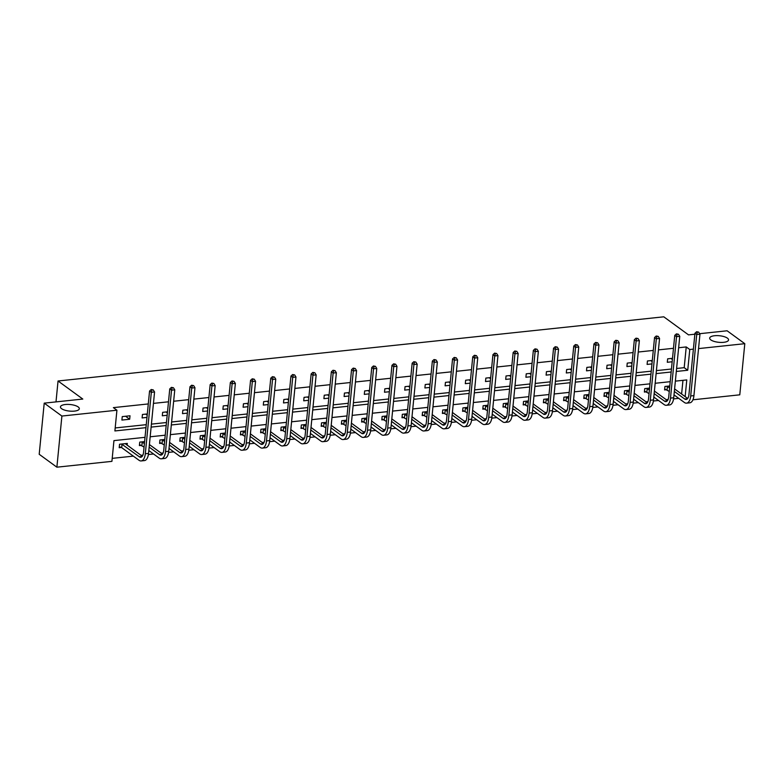 <?xml version="1.0" encoding="UTF-8"?>
<svg xmlns="http://www.w3.org/2000/svg" width="784" height="784" viewBox="0 0 784 784"><rect width="100%" height="100%" fill="white"/><g stroke="black" fill="none" stroke-linecap="round" stroke-linejoin="round"><path stroke-width="1.18" d="M78.175 406.935A9.486 3.303 -174.4 0 1 79.321 408.738A9.486 3.303 -174.4 0 1 72.069 411.228A9.486 3.303 -174.4 0 1 61.603 408.689A9.486 3.303 -174.4 0 1 60.446 406.886A9.486 3.303 -174.4 0 1 67.708 404.397A9.486 3.303 -174.4 0 1 78.175 406.935M727.415 338.149A9.486 3.303 -174.4 0 1 728.561 339.952A9.486 3.303 -174.4 0 1 721.309 342.441A9.486 3.303 -174.4 0 1 710.843 339.903A9.486 3.303 -174.4 0 1 709.687 338.1A9.486 3.303 -174.4 0 1 716.948 335.611A9.486 3.303 -174.4 0 1 727.415 338.149M699.642 333.7L727.121 330.789L744.8 343.686L739.782 394.822L692.948 399.791M112.2 458.366L133.329 456.131M141.002 455.318L142.933 455.112M148.392 454.534L153.537 453.985M161.2 453.172L163.131 452.966M168.599 452.388L173.734 451.849M181.398 451.035L183.329 450.829M188.797 450.251L193.932 449.702M201.596 448.889L203.526 448.693M208.995 448.115L214.13 447.566M221.803 446.753L223.734 446.547M229.193 445.969L234.328 445.43M242.001 444.616L243.932 444.41M249.39 443.832L254.526 443.283M262.199 442.47L264.13 442.264M269.598 441.686L274.733 441.147M282.397 440.334L284.327 440.128M289.796 439.55L294.931 439.001M302.595 438.197L304.525 437.991M309.994 437.413L315.129 436.864M322.802 436.051L324.733 435.845M330.191 435.267L335.327 434.728M343 433.915L344.931 433.709M350.389 433.131L355.524 432.582M363.198 431.768L365.128 431.572M370.597 430.984L375.732 430.445M383.396 429.632L385.326 429.426M390.795 428.848L395.93 428.309M403.593 427.496L405.524 427.29M410.992 426.712L416.128 426.163M423.801 425.349L425.732 425.144M431.19 424.565L436.325 424.026M443.999 423.213L445.929 423.007M451.388 422.429L456.523 421.88M464.197 421.067L466.127 420.871M471.596 420.283L476.731 419.744M484.394 418.93L486.325 418.725M491.793 418.146L496.929 417.607M504.592 416.794L506.523 416.588M511.991 416.01L517.126 415.461M524.79 414.648L526.73 414.442M532.189 413.864L537.324 413.325M544.998 412.511L546.928 412.306M552.387 411.727L557.522 411.179M565.195 410.365L567.126 410.169M572.594 409.591L577.73 409.042M585.393 408.229L587.324 408.023M592.792 407.445L597.927 406.906M605.591 406.092L607.522 405.887M612.99 405.308L618.125 404.76M625.789 403.946L627.719 403.74M633.188 403.162L638.323 402.623M645.996 401.81L647.927 401.604M653.386 401.026L658.521 400.477M666.194 399.673L668.125 399.468M673.593 398.889L678.728 398.341M145.02 437.325L113.945 440.618L111.916 461.355L56.879 467.186L61.897 416.049L116.924 410.218L114.895 430.945L145.971 427.652M61.897 416.049L44.218 403.143L39.2 454.279L56.879 467.186M44.218 403.143L82.8 399.056L58.045 380.995L55.997 401.898M58.045 380.995L663.783 316.814L688.528 334.876L694.859 334.209M681.61 394.038L682.962 380.328M669.791 385.953L664.93 386.463L664.587 389.922L666.694 389.697M649.593 388.09L644.732 388.609L644.389 392.059L646.496 391.843M629.395 390.236L624.534 390.746L624.191 394.205L626.298 393.98M609.197 392.372L604.327 392.892L603.994 396.341L606.091 396.116M588.99 394.509L584.129 395.028L583.796 398.488L585.893 398.262M568.792 396.655L563.931 397.165L563.588 400.624L565.695 400.399M548.594 398.791L543.733 399.311L543.39 402.76L545.497 402.545M528.396 400.938L523.536 401.447L523.193 404.907L525.3 404.681M508.199 403.074L503.328 403.593L502.995 407.043L505.092 406.818M488.001 405.21L483.13 405.73L482.797 409.189L484.894 408.964M467.793 407.357L462.932 407.866L462.589 411.326L464.696 411.1M447.595 409.493L442.735 410.012L442.392 413.462L444.499 413.246M427.398 411.639L422.537 412.149L422.194 415.608L424.301 415.383M407.2 413.776L402.329 414.295L401.996 417.745L404.093 417.519M387.002 415.912L382.131 416.431L381.798 419.881L383.895 419.665M366.794 418.058L361.934 418.568L361.6 422.027L363.698 421.802M346.597 420.195L341.736 420.714L341.393 424.164L343.5 423.948M326.399 422.341L321.538 422.85L321.195 426.31L323.302 426.084M306.201 424.477L301.33 424.987L300.997 428.446L303.094 428.221M286.003 426.614L281.133 427.133L280.799 430.583L282.897 430.367M265.796 428.76L260.935 429.269L260.602 432.729L262.699 432.503M245.598 430.896L240.737 431.416L240.394 434.865L242.501 434.64M225.4 433.033L220.539 433.552L220.196 437.011L222.303 436.786M205.202 435.179L200.341 435.688L199.998 439.148L202.096 438.922M185.004 437.315L180.134 437.835L179.801 441.284L181.898 441.069M164.797 439.461L159.936 439.971L159.603 443.43L161.7 443.205M144.599 441.598L139.738 442.117L139.395 445.567L141.502 445.341M127.135 445.194L127.312 443.43L119.54 444.254L119.197 447.713L121.304 447.488M676.602 368.48L684.197 367.676L686.235 346.94L678.64 347.743M673.485 348.292L658.442 349.889M653.288 350.428L638.235 352.026M633.09 352.575L618.037 354.162M612.882 354.711L597.839 356.308M592.684 356.847L577.641 358.445M572.487 358.994L557.444 360.591M552.289 361.13L537.236 362.727M532.091 363.276L517.038 364.864M511.893 365.413L496.84 367.01M491.686 367.549L476.643 369.146M471.488 369.695L456.445 371.293M451.29 371.832L436.237 373.429M431.092 373.978L416.039 375.565M410.894 376.114L395.842 377.712M390.687 378.251L375.644 379.848M370.489 380.397L355.446 381.984M350.291 382.533L335.238 384.131M330.093 384.679L315.041 386.267M309.896 386.816L294.843 388.413M289.688 388.952L274.645 390.55M269.49 391.098L254.447 392.686M249.292 393.235L234.24 394.832M229.095 395.371L214.042 396.969M208.897 397.517L193.844 399.115M188.689 399.654L173.646 401.251M168.491 401.8L153.448 403.388M148.294 403.936L113.386 407.631L116.924 410.218M115.189 427.956L146.265 424.663M151.41 424.124L166.463 422.527M171.608 421.978L186.661 420.391M191.815 419.842L206.858 418.244M212.013 417.705L227.056 416.108M232.211 415.559L247.264 413.962M252.409 413.423L267.462 411.825M272.607 411.277L287.659 409.689M292.814 409.14L307.857 407.543M313.012 407.004L328.055 405.406M333.21 404.858L348.263 403.27M353.408 402.721L368.46 401.124M373.605 400.575L388.658 398.987M393.813 398.439L408.856 396.841M414.011 396.302L429.054 394.705M434.209 394.156L449.261 392.568M454.406 392.02L469.459 390.422M474.604 389.883L489.657 388.286M494.812 387.737L509.855 386.14M515.01 385.601L530.053 384.003M535.207 383.454L550.25 381.867M555.405 381.318L570.458 379.721M575.603 379.182L590.656 377.584M595.811 377.035L610.854 375.438M616.008 374.899L631.051 373.302M636.206 372.753L651.249 371.165M656.404 370.616L671.457 369.019M672.505 358.308L667.645 358.827L667.302 362.286L672.162 361.767M652.308 360.454L647.437 360.963L647.104 364.423L651.965 363.903M632.1 362.59L627.239 363.11L626.906 366.559L631.767 366.05M611.902 364.736L607.041 365.246L606.698 368.705L611.569 368.186M591.704 366.873L586.844 367.392L586.501 370.842L591.361 370.322M571.507 369.009L566.646 369.529L566.303 372.978L571.164 372.469M551.309 371.155L546.438 371.665L546.105 375.124L550.966 374.605M531.101 373.292L526.24 373.811L525.907 377.261L530.768 376.751M510.903 375.428L506.043 375.948L505.7 379.407L510.57 378.888M490.706 377.574L485.845 378.084L485.502 381.543L490.363 381.024M470.508 379.711L465.647 380.23L465.304 383.68L470.165 383.17M450.31 381.857L445.439 382.367L445.106 385.826L449.967 385.307M430.102 383.993L425.242 384.513L424.908 387.962L429.769 387.453M409.905 386.13L405.044 386.649L404.701 390.109L409.571 389.589M389.707 388.276L384.846 388.786L384.503 392.245L389.374 391.726M369.509 390.412L364.648 390.932L364.305 394.381L369.166 393.872M349.311 392.559L344.441 393.068L344.107 396.528L348.968 396.008M329.113 394.695L324.243 395.214L323.91 398.664L328.77 398.154M308.906 396.831L304.045 397.351L303.702 400.81L308.573 400.291M288.708 398.978L283.847 399.487L283.504 402.947L288.375 402.427M268.51 401.114L263.649 401.633L263.306 405.083L268.167 404.573M248.312 403.26L243.442 403.77L243.109 407.229L247.969 406.71M228.115 405.397L223.244 405.916L222.911 409.366L227.772 408.846M207.907 407.533L203.046 408.052L202.713 411.502L207.574 410.992M187.709 409.679L182.848 410.189L182.505 413.648L187.376 413.129M167.511 411.816L162.651 412.335L162.308 415.785L167.168 415.275M147.314 413.952L142.443 414.471L142.11 417.931L146.971 417.411M130.017 415.785L122.245 416.608L121.912 420.067L129.674 419.244L130.017 415.785M686.235 346.94L689.773 349.517L693.389 349.135M698.544 348.596L744.8 343.686M676.308 371.459L687.735 370.254L689.773 349.517M151.116 427.104L166.169 425.516M171.324 424.967L186.367 423.37M191.521 422.831L206.564 421.233M211.719 420.685L226.762 419.097M231.917 418.548L246.97 416.951M252.115 416.402L267.168 414.814M272.322 414.266L287.365 412.668M292.52 412.129L307.563 410.532M312.718 409.983L327.761 408.395M332.916 407.847L347.969 406.249M353.114 405.71L368.166 404.113M373.321 403.564L388.364 401.967M393.519 401.428L408.562 399.83M413.717 399.281L428.76 397.694M433.915 397.145L448.967 395.548M454.112 395.009L469.165 393.411M474.31 392.862L489.363 391.265M494.518 390.726L509.561 389.129M514.716 388.58L529.759 386.992M534.913 386.443L549.966 384.846M555.111 384.307L570.164 382.71M575.309 382.161L590.362 380.573M595.517 380.024L610.56 378.427M615.714 377.878L630.757 376.291M635.912 375.742L650.965 374.144M656.11 373.605L671.163 372.008M685.147 396.626L686.784 379.926L675.367 381.132M670.212 381.681L655.159 383.278M650.014 383.827L634.962 385.414M629.817 385.963L614.764 387.561M609.609 388.1L594.566 389.697M589.411 390.246L574.368 391.833M569.213 392.382L554.161 393.98M549.016 394.528L533.963 396.116M528.818 396.665L513.765 398.262M508.61 398.801L493.567 400.399M488.412 400.947L473.369 402.535M468.215 403.084L453.172 404.681M448.017 405.22L432.964 406.818M427.819 407.366L412.766 408.964M407.611 409.503L392.568 411.1M387.414 411.649L372.371 413.237M367.216 413.785L352.173 415.383M347.018 415.922L331.965 417.519M326.82 418.068L311.767 419.656M306.613 420.204L291.57 421.802M286.415 422.351L271.372 423.938M266.217 424.487L251.174 426.084M246.019 426.623L230.966 428.221M225.821 428.77L210.769 430.357M205.624 430.906L190.571 432.503M185.416 433.052L170.373 434.64M165.218 435.189L150.175 436.786M684.197 367.676L687.735 370.254M670.977 358.474L672.388 359.503M650.779 360.611L652.19 361.64M630.581 362.757L631.992 363.786M610.383 364.893L611.785 365.922M590.176 367.03L591.587 368.059M569.978 369.176L571.389 370.205M549.78 371.312L551.191 372.341M529.582 373.458L530.993 374.478M509.384 375.595L510.786 376.624M489.177 377.731L490.588 378.76M468.979 379.877L470.39 380.906M448.781 382.014L450.192 383.043M428.583 384.16L429.995 385.179M408.386 386.296L409.787 387.325M388.178 388.433L389.589 389.462M367.98 390.579L369.391 391.608M347.782 392.715L349.194 393.744M327.585 394.852L328.996 395.881M307.387 396.998L308.788 398.027M287.179 399.134L288.59 400.163M266.981 401.281L268.393 402.31M246.784 403.417L248.195 404.446M226.586 405.553L227.997 406.582M206.388 407.7L207.789 408.729M186.19 409.836L187.592 410.865M165.983 411.982L167.394 413.001M145.785 414.119L147.196 415.148M125.587 416.255L129.674 419.244M698.632 332.112L696.633 331.73L698.632 332.112L699.955 334.19L696.721 334.533L690.694 395.969A11.113 5.302 84 0 1 686.559 403.152A11.113 5.302 84 0 1 684.373 402.466L674.015 394.901M669.252 391.432L664.685 388.952M674.603 388.923L687.695 398.478M667.027 386.247L669.595 387.982M674.348 391.451L684.716 399.007A7.409 3.538 -96 0 0 686.176 399.468A7.409 3.538 -96 0 0 688.93 394.675L694.947 333.249L696.633 331.73M699.955 334.19L693.928 395.626A11.113 5.302 84 0 1 689.802 402.809L686.559 403.152M697.339 332.249L696.721 334.533L694.947 333.249M667.419 386.394L667.076 389.844M678.434 334.249L676.425 333.876L678.434 334.249L679.757 336.336L676.523 336.679L670.496 398.105A11.113 5.302 84 0 1 666.361 405.289A11.113 5.302 84 0 1 664.175 404.603L653.817 397.047M649.054 393.578L644.487 391.089M654.405 391.069L667.498 400.614M646.829 388.384L649.397 390.118M654.15 393.588L664.518 401.153A7.409 3.538 -96 0 0 665.969 401.604A7.409 3.538 -96 0 0 668.732 396.822L674.75 335.385L676.425 333.876M679.757 336.336L673.73 397.762A11.113 5.302 84 0 1 669.595 404.946L666.361 405.289M677.141 334.386L676.523 336.679L674.75 335.385M647.221 388.531L646.878 391.98M658.227 336.395L656.228 336.013L658.227 336.395L659.56 338.472L656.316 338.815L650.299 400.252A11.113 5.302 84 0 1 646.163 407.425A11.113 5.302 84 0 1 643.978 406.749L633.619 399.183M628.856 395.714L624.289 393.225M634.197 393.205L647.29 402.76M626.632 390.53L629.199 392.255M633.952 395.734L644.311 403.29A7.409 3.538 -96 0 0 645.771 403.75A7.409 3.538 -96 0 0 648.525 398.958L654.552 337.522L656.228 336.013M659.56 338.472L653.533 399.909A11.113 5.302 84 0 1 649.397 407.082L646.163 407.425M656.933 336.532L656.316 338.815L654.552 337.522M627.014 390.667L626.681 394.127M638.029 338.531L636.03 338.159L638.029 338.531L639.362 340.619L636.118 340.962L630.101 402.388A11.113 5.302 84 0 1 625.965 409.571A11.113 5.302 84 0 1 623.78 408.885L613.411 401.33M608.658 397.851L604.092 395.371M613.999 395.342L627.092 404.897M606.434 392.666L608.992 394.401M613.754 397.87L624.113 405.426A7.409 3.538 -96 0 0 625.573 405.887A7.409 3.538 -96 0 0 628.327 401.104L634.354 339.668L636.03 338.159M639.362 340.619L633.335 402.045A11.113 5.302 84 0 1 629.199 409.228L625.965 409.571M636.735 338.668L636.118 340.962L634.354 339.668M606.816 392.813L606.483 396.263M617.831 340.677L615.832 340.295L617.831 340.677L619.154 342.755L615.92 343.098L609.893 404.534A11.113 5.302 84 0 1 605.767 411.708A11.113 5.302 84 0 1 603.572 411.022L593.214 403.466M588.461 399.997L583.884 397.508M593.802 397.488L606.894 407.043M586.236 394.803L588.794 396.537M593.557 400.007L603.915 407.572A7.409 3.538 -96 0 0 605.375 408.023A7.409 3.538 -96 0 0 608.129 403.241L614.156 341.804L615.832 340.295M619.154 342.755L613.137 404.191A11.113 5.302 84 0 1 609.001 411.365L605.767 411.708M616.538 340.815L615.92 343.098L614.156 341.804M586.618 394.95L586.285 398.409M597.633 342.814L595.634 342.432L597.633 342.814L598.956 344.891L595.722 345.234L589.695 406.671A11.113 5.302 84 0 1 585.56 413.854A11.113 5.302 84 0 1 583.374 413.168L573.016 405.602M568.253 402.133L563.686 399.654M573.604 399.624L586.697 409.179M566.028 396.949L568.596 398.684M573.349 402.153L583.717 409.709A7.409 3.538 -96 0 0 585.178 410.169A7.409 3.538 -96 0 0 587.931 405.377L593.949 343.951L595.634 342.432M598.956 344.891L592.929 406.328A11.113 5.302 84 0 1 588.804 413.511L585.56 413.854M596.34 342.951L595.722 345.234L593.949 343.951M566.42 397.086L566.077 400.546M577.436 344.95L575.427 344.578L577.436 344.95L578.759 347.038L575.525 347.381L569.498 408.807A11.113 5.302 84 0 1 565.362 415.99A11.113 5.302 84 0 1 563.177 415.304L552.818 407.749M548.055 404.27L543.488 401.79M553.406 401.771L566.499 411.316M545.831 399.085L548.398 400.82M553.151 404.289L563.52 411.855A7.409 3.538 -96 0 0 564.97 412.306A7.409 3.538 -96 0 0 567.734 407.523L573.751 346.087L575.427 344.578M578.759 347.038L572.732 408.464A11.113 5.302 84 0 1 568.606 415.647L565.362 415.99M576.142 345.087L575.525 347.381L573.751 346.087M546.223 399.232L545.88 402.682M557.238 347.096L555.229 346.714L557.238 347.096L558.561 349.174L555.317 349.517L549.3 410.953A11.113 5.302 84 0 1 545.164 418.127A11.113 5.302 84 0 1 542.979 417.441L532.62 409.885M527.857 406.416L523.291 403.927M533.198 403.907L546.291 413.462M525.633 401.222L528.2 402.956M532.953 406.435L543.312 413.991A7.409 3.538 -96 0 0 544.772 414.452A7.409 3.538 -96 0 0 547.526 409.66L553.553 348.223L555.229 346.714M558.561 349.174L552.534 410.61A11.113 5.302 84 0 1 548.398 417.784L545.164 418.127M555.934 347.234L555.317 349.517L553.553 348.223M526.025 401.369L525.682 404.828M537.03 349.233L535.031 348.851L537.03 349.233L538.363 351.31L535.119 351.653L529.102 413.09A11.113 5.302 84 0 1 524.966 420.273A11.113 5.302 84 0 1 522.781 419.587L512.413 412.021M507.66 408.552L503.093 406.073M513.001 406.043L526.093 415.598M505.435 403.368L507.993 405.103M512.756 408.572L523.114 416.128A7.409 3.538 -96 0 0 524.574 416.588A7.409 3.538 -96 0 0 527.328 411.796L533.355 350.37L535.031 348.851M538.363 351.31L532.336 412.747A11.113 5.302 84 0 1 528.2 419.93L524.966 420.273M535.737 349.37L535.119 351.653L533.355 350.37M505.817 403.515L505.484 406.965M516.832 351.379L514.833 350.997L516.832 351.379L518.155 353.457L514.921 353.8L508.894 415.226A11.113 5.302 84 0 1 504.769 422.409A11.113 5.302 84 0 1 502.573 421.723L492.215 414.168M487.462 410.698L482.885 408.209M492.803 408.19L505.896 417.745M485.237 405.504L487.795 407.239M492.558 410.708L502.916 418.274A7.409 3.538 -96 0 0 504.377 418.725A7.409 3.538 -96 0 0 507.13 413.942L513.157 352.506L514.833 350.997M518.155 353.457L512.138 414.883A11.113 5.302 84 0 1 508.003 422.066L504.769 422.409M515.539 351.516L514.921 353.8L513.157 352.506M485.619 405.651L485.286 409.111M496.635 353.515L494.635 353.133L496.635 353.515L497.958 355.593L494.724 355.936L488.697 417.372A11.113 5.302 84 0 1 484.561 424.556A11.113 5.302 84 0 1 482.376 423.87L472.017 416.304M467.254 412.835L462.687 410.355M472.605 410.326L485.698 419.881M465.039 407.651L467.597 409.375M472.36 412.854L482.719 420.41A7.409 3.538 -96 0 0 484.179 420.871A7.409 3.538 -96 0 0 486.933 416.079L492.95 354.652L494.635 353.133M497.958 355.593L491.94 417.029A11.113 5.302 84 0 1 487.805 424.213L484.561 424.556M495.341 353.653L494.724 355.936L492.95 354.652M465.422 407.788L465.079 411.247M476.437 355.652L474.428 355.279L476.437 355.652L477.76 357.739L474.526 358.082L468.499 419.509A11.113 5.302 84 0 1 464.363 426.692A11.113 5.302 84 0 1 462.178 426.006L451.819 418.45M447.056 414.971L442.49 412.492M452.407 412.462L465.5 422.017M444.832 409.787L447.399 411.522M452.152 414.991L462.521 422.547A7.409 3.538 -96 0 0 463.971 423.007A7.409 3.538 -96 0 0 466.735 418.225L472.752 356.789L474.428 355.279M477.76 357.739L471.733 419.166A11.113 5.302 84 0 1 467.607 426.349L464.363 426.692M475.143 355.789L474.526 358.082L472.752 356.789M445.224 409.934L444.881 413.384M456.239 357.798L454.23 357.416L456.239 357.798L457.562 359.876L454.318 360.219L448.301 421.655A11.113 5.302 84 0 1 444.165 428.828A11.113 5.302 84 0 1 441.98 428.142L431.621 420.587M426.859 417.117L422.292 414.628M432.2 414.609L445.302 424.164M424.634 411.923L427.202 413.658M431.955 417.127L442.313 424.693A7.409 3.538 -96 0 0 443.773 425.144A7.409 3.538 -96 0 0 446.527 420.361L452.554 358.925L454.23 357.416M457.562 359.876L451.535 421.312A11.113 5.302 84 0 1 447.399 428.485L444.165 428.828M454.936 357.935L454.318 360.219L452.554 358.925M425.026 412.07L424.683 415.53M436.031 359.934L434.032 359.552L436.031 359.934L437.364 362.012L434.12 362.355L428.103 423.791A11.113 5.302 84 0 1 423.968 430.975A11.113 5.302 84 0 1 421.782 430.289L411.414 422.723M406.661 419.254L402.094 416.774M412.002 416.745L425.095 426.3M404.436 414.07L406.994 415.804M411.757 419.273L422.115 426.829A7.409 3.538 -96 0 0 423.576 427.29A7.409 3.538 -96 0 0 426.329 422.498L432.356 361.071L434.032 359.552M437.364 362.012L431.337 423.448A11.113 5.302 84 0 1 427.202 430.632L423.968 430.975M434.738 360.072L434.12 362.355L432.356 361.071M404.818 414.217L404.485 417.666M415.834 362.071L413.834 361.698L415.834 362.071L417.157 364.158L413.923 364.501L407.896 425.928A11.113 5.302 84 0 1 403.77 433.111A11.113 5.302 84 0 1 401.575 432.425L391.216 424.869M386.463 421.4L381.886 418.911M391.804 418.891L404.897 428.446M384.238 416.206L386.796 417.941M391.559 421.41L401.918 428.975A7.409 3.538 -96 0 0 403.378 429.426A7.409 3.538 -96 0 0 406.132 424.644L412.159 363.208L413.834 361.698M417.157 364.158L411.139 425.585A11.113 5.302 84 0 1 407.004 432.768L403.77 433.111M414.54 362.208L413.923 364.501L412.159 363.208M384.621 416.353L384.287 419.812M395.636 364.217L393.637 363.835L395.636 364.217L396.959 366.295L393.725 366.638L387.698 428.074A11.113 5.302 84 0 1 383.562 435.247A11.113 5.302 84 0 1 381.377 434.571L371.018 427.006M366.265 423.536L361.689 421.057M371.606 421.028L384.699 430.583M364.041 418.352L366.598 420.077M371.361 423.556L381.72 431.112A7.409 3.538 -96 0 0 383.18 431.572A7.409 3.538 -96 0 0 385.934 426.78L391.951 365.354L393.637 363.835M396.959 366.295L390.942 427.731A11.113 5.302 84 0 1 386.806 434.904L383.562 435.247M394.342 364.354L393.725 366.638L391.951 365.354M364.423 418.489L364.08 421.949M375.438 366.353L373.429 365.981L375.438 366.353L376.761 368.441L373.527 368.784L367.5 430.21A11.113 5.302 84 0 1 363.364 437.394A11.113 5.302 84 0 1 361.179 436.708L350.82 429.152M346.058 425.673L341.491 423.193M351.408 423.164L364.501 432.719M343.833 420.489L346.401 422.223M351.154 425.692L361.522 433.248A7.409 3.538 -96 0 0 362.972 433.709A7.409 3.538 -96 0 0 365.736 428.926L371.753 367.49L373.429 365.981M376.761 368.441L370.734 429.867A11.113 5.302 84 0 1 366.608 437.051L363.364 437.394M374.144 366.491L373.527 368.784L371.753 367.49M344.225 420.636L343.882 424.085M355.24 368.5L353.231 368.117L355.24 368.5L356.563 370.577L353.319 370.92L347.302 432.356A11.113 5.302 84 0 1 343.167 439.53A11.113 5.302 84 0 1 340.981 438.844L330.623 431.288M325.86 427.819L321.293 425.33M331.201 425.31L344.303 434.865M323.635 422.625L326.203 424.36M330.956 427.829L341.314 435.394A7.409 3.538 -96 0 0 342.775 435.845A7.409 3.538 -96 0 0 345.528 431.063L351.555 369.627L353.231 368.117M356.563 370.577L350.536 432.013A11.113 5.302 84 0 1 346.401 439.187L343.167 439.53M353.937 368.637L353.319 370.92L351.555 369.627M324.027 422.772L323.684 426.231M335.033 370.636L333.033 370.254L335.033 370.636L336.365 372.714L333.122 373.057L327.104 434.493A11.113 5.302 84 0 1 322.969 441.676A11.113 5.302 84 0 1 320.783 440.99L310.415 433.425M305.662 429.955L301.095 427.476M311.003 427.447L324.096 437.002M303.437 424.771L305.995 426.506M310.758 429.975L321.117 437.531A7.409 3.538 -96 0 0 322.577 437.991A7.409 3.538 -96 0 0 325.331 433.199L331.358 371.773L333.033 370.254M336.365 372.714L330.338 434.15A11.113 5.302 84 0 1 326.203 441.333L322.969 441.676M333.739 370.773L333.122 373.057L331.358 371.773M303.82 424.918L303.486 428.368M314.835 372.772L312.836 372.4L314.835 372.772L316.158 374.86L312.924 375.203L306.897 436.629A11.113 5.302 84 0 1 302.771 443.813A11.113 5.302 84 0 1 300.576 443.127L290.217 435.571M285.464 432.102L280.888 429.612M290.805 429.593L303.898 439.138M283.24 426.908L285.797 428.642M290.56 432.111L300.919 439.677A7.409 3.538 -96 0 0 302.379 440.128A7.409 3.538 -96 0 0 305.133 435.345L311.16 373.909L312.836 372.4M316.158 374.86L310.141 436.286A11.113 5.302 84 0 1 306.005 443.47L302.771 443.813M313.541 372.91L312.924 375.203L311.16 373.909M283.622 427.055L283.289 430.504M294.637 374.919L292.638 374.536L294.637 374.919L295.96 376.996L292.726 377.339L286.699 438.775A11.113 5.302 84 0 1 282.563 445.949A11.113 5.302 84 0 1 280.378 445.273L270.019 437.707M265.266 434.238L260.69 431.749M270.607 431.729L283.7 441.284M263.042 429.054L265.6 430.779M270.362 434.258L280.721 441.813A7.409 3.538 -96 0 0 282.181 442.274A7.409 3.538 -96 0 0 284.935 437.482L290.952 376.046L292.638 374.536M295.96 376.996L289.943 438.432A11.113 5.302 84 0 1 285.807 445.606L282.563 445.949M293.343 375.056L292.726 377.339L290.952 376.046M263.424 429.191L263.081 432.65M274.439 377.055L272.43 376.683L274.439 377.055L275.762 379.142L272.528 379.485L266.501 440.912A11.113 5.302 84 0 1 262.366 448.095A11.113 5.302 84 0 1 260.18 447.409L249.822 439.853M245.059 436.374L240.492 433.895M250.41 433.866L263.502 443.421M242.834 431.19L245.402 432.925M250.155 436.394L260.523 443.95A7.409 3.538 -96 0 0 261.974 444.41A7.409 3.538 -96 0 0 264.737 439.628L270.754 378.192L272.43 376.683M275.762 379.142L269.735 440.569A11.113 5.302 84 0 1 265.609 447.752L262.366 448.095M273.146 377.192L272.528 379.485L270.754 378.192M243.226 431.337L242.883 434.787M254.241 379.201L252.232 378.819L254.241 379.201L255.564 381.279L252.33 381.622L246.303 443.058A11.113 5.302 84 0 1 242.168 450.232A11.113 5.302 84 0 1 239.982 449.546L229.624 441.99M224.861 438.521L220.294 436.031M230.202 436.012L243.305 445.567M222.636 433.327L225.204 435.061M229.957 438.53L240.316 446.096A7.409 3.538 -96 0 0 241.776 446.547A7.409 3.538 -96 0 0 244.53 441.764L250.557 380.328L252.232 378.819M255.564 381.279L249.537 442.715A11.113 5.302 84 0 1 245.402 449.889L242.168 450.232M252.938 379.338L252.33 381.622L250.557 380.328M223.028 433.474L222.685 436.933M234.034 381.338L232.035 380.955L234.034 381.338L235.367 383.415L232.123 383.758L226.106 445.194A11.113 5.302 84 0 1 221.97 452.378A11.113 5.302 84 0 1 219.785 451.692L209.416 444.126M204.663 440.657L200.096 438.178M210.004 438.148L223.097 447.703M202.439 435.473L205.006 437.207M209.759 440.677L220.118 448.232A7.409 3.538 -96 0 0 221.578 448.693A7.409 3.538 -96 0 0 224.332 443.901L230.359 382.474L232.035 380.955M235.367 383.415L229.34 444.851A11.113 5.302 84 0 1 225.204 452.035L221.97 452.378M232.74 381.475L232.123 383.758L230.359 382.474M202.821 435.61L202.488 439.069M213.836 383.474L211.837 383.102L213.836 383.474L215.159 385.561L211.925 385.904L205.898 447.331A11.113 5.302 84 0 1 201.772 454.514A11.113 5.302 84 0 1 199.587 453.828L189.218 446.272M184.465 442.793L179.889 440.314M189.806 440.294L202.899 449.84M182.241 437.609L184.799 439.344M189.561 442.813L199.92 450.379A7.409 3.538 -96 0 0 201.38 450.829A7.409 3.538 -96 0 0 204.134 446.047L210.161 384.611L211.837 383.102M215.159 385.561L209.142 446.988A11.113 5.302 84 0 1 205.006 454.171L201.772 454.514M212.542 383.611L211.925 385.904L210.161 384.611M182.623 437.756L182.29 441.206M193.638 385.62L191.639 385.238L193.638 385.62L194.961 387.698L191.727 388.041L185.7 449.477A11.113 5.302 84 0 1 181.574 456.651A11.113 5.302 84 0 1 179.379 455.965L169.021 448.409M164.268 444.94L159.691 442.45M169.609 442.431L182.701 451.986M162.043 439.746L164.601 441.48M169.364 444.959L179.722 452.515A7.409 3.538 -96 0 0 181.182 452.976A7.409 3.538 -96 0 0 183.936 448.183L189.963 386.747L191.639 385.238M194.961 387.698L188.944 449.134A11.113 5.302 84 0 1 184.808 456.308L181.574 456.651M192.345 385.757L191.727 388.041L189.963 386.747M162.425 439.893L162.082 443.352M173.44 387.757L171.441 387.374L173.44 387.757L174.763 389.834L171.529 390.177L165.502 451.613A11.113 5.302 84 0 1 161.367 458.797A11.113 5.302 84 0 1 159.181 458.111L148.823 450.545M144.06 447.076L139.493 444.597M149.411 444.567L162.504 454.122M141.835 441.892L144.403 443.626M149.156 447.096L159.524 454.651A7.409 3.538 -96 0 0 160.975 455.112A7.409 3.538 -96 0 0 163.738 450.32L169.756 388.893L171.441 387.374M174.763 389.834L168.736 451.27A11.113 5.302 84 0 1 164.611 458.454L161.367 458.797M172.147 387.894L171.529 390.177L169.756 388.893M142.227 442.039L141.884 445.488M153.243 389.903L151.234 389.521L153.243 389.903L154.566 391.98L151.332 392.323L145.305 453.75A11.113 5.302 84 0 1 141.169 460.933A11.113 5.302 84 0 1 138.984 460.247L121.687 447.635L119.295 446.733M125.205 443.656L142.306 456.268M121.638 444.028L139.327 456.798A7.409 3.538 -96 0 0 140.777 457.248A7.409 3.538 -96 0 0 143.531 452.466L149.558 391.03L151.234 389.521M154.566 391.98L148.539 453.407A11.113 5.302 84 0 1 144.403 460.59L141.169 460.933M151.939 390.04L151.332 392.323L149.558 391.03M122.03 444.175L121.687 447.635M687.499 398.713L684.716 399.007M693.928 395.626L690.694 395.969M667.302 400.849L664.518 401.153M673.73 397.762L670.496 398.105M647.104 402.996L644.311 403.29M653.533 399.909L650.299 400.252M626.906 405.132L624.113 405.426M633.335 402.045L630.101 402.388M606.698 407.278L603.915 407.572M613.137 404.191L609.893 404.534M586.501 409.415L583.717 409.709M592.929 406.328L589.695 406.671M566.303 411.551L563.52 411.855M572.732 408.464L569.498 408.807M546.105 413.697L543.312 413.991M552.534 410.61L549.3 410.953M525.907 415.834L523.114 416.128M532.336 412.747L529.102 413.09M505.709 417.98L502.916 418.274M512.138 414.883L508.894 415.226M485.502 420.116L482.719 420.41M491.94 417.029L488.697 417.372M465.304 422.253L462.521 422.547M471.733 419.166L468.499 419.509M445.106 424.399L442.313 424.693M451.535 421.312L448.301 421.655M424.908 426.535L422.115 426.829M431.337 423.448L428.103 423.791M404.711 428.681L401.918 428.975M411.139 425.585L407.896 425.928M384.503 430.818L381.72 431.112M390.942 427.731L387.698 428.074M364.305 432.954L361.522 433.248M370.734 429.867L367.5 430.21M344.107 435.1L341.314 435.394M350.536 432.013L347.302 432.356M323.91 437.237L321.117 437.531M330.338 434.15L327.104 434.493M303.712 439.373L300.919 439.677M310.141 436.286L306.897 436.629M283.504 441.519L280.721 441.813M289.943 438.432L286.699 438.775M263.306 443.656L260.523 443.95M269.735 440.569L266.501 440.912M243.109 445.802L240.316 446.096M249.537 442.715L246.303 443.058M222.911 447.938L220.118 448.232M229.34 444.851L226.106 445.194M202.713 450.075L199.92 450.379M209.142 446.988L205.898 447.331M182.505 452.221L179.722 452.515M188.944 449.134L185.7 449.477M162.308 454.357L159.524 454.651M168.736 451.27L165.502 451.613M142.11 456.504L139.327 456.798M148.539 453.407L145.305 453.75"/></g></svg>
